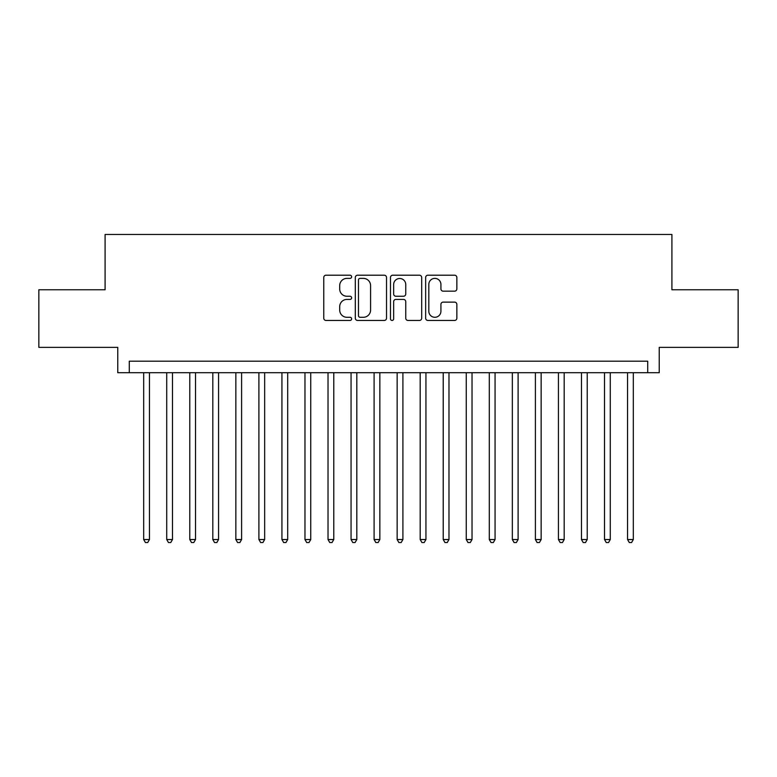 <?xml version="1.0" encoding="UTF-8"?>
<svg xmlns="http://www.w3.org/2000/svg" width="777" height="777" viewBox="0 0 777 777"><rect width="100%" height="100%" fill="white"/><g stroke="black" fill="none" stroke-linecap="round" stroke-linejoin="round"><path stroke-width="1.17" d="M351.631 276.797A1.583 1.583 0 0 0 350.048 275.213L326.019 275.213A2.263 2.263 0 0 0 323.756 277.476L323.756 318.191A2.263 2.263 0 0 0 326.019 320.454L350.048 320.454A1.583 1.583 0 0 0 351.631 318.871A1.583 1.583 0 0 0 350.048 317.288L346.94 317.288A7.236 7.236 0 0 1 339.704 310.042L339.704 306.653A7.236 7.236 0 0 1 346.94 299.417L350.048 299.417A1.583 1.583 0 0 0 351.631 297.834A1.583 1.583 0 0 0 350.048 296.251L346.94 296.251A7.236 7.236 0 0 1 339.704 289.015L339.704 285.615A7.236 7.236 0 0 1 346.94 278.38L350.048 278.38A1.583 1.583 0 0 0 351.631 276.797M454.594 291.161A2.263 2.263 0 0 0 456.857 288.898L456.857 277.476A2.263 2.263 0 0 0 454.594 275.213L427.913 275.213A2.263 2.263 0 0 0 425.65 277.476L425.65 318.191A2.263 2.263 0 0 0 427.913 320.454L454.594 320.454A2.263 2.263 0 0 0 456.857 318.191L456.857 304.39A2.263 2.263 0 0 0 454.594 302.127L443.172 302.127A2.263 2.263 0 0 0 440.918 304.39L440.918 311.237A6.051 6.051 0 0 1 434.867 317.288A6.051 6.051 0 0 1 428.817 311.237L428.817 284.431A6.051 6.051 0 0 1 434.867 278.38A6.051 6.051 0 0 1 440.918 284.431L440.918 288.898A2.263 2.263 0 0 0 443.172 291.161L454.594 291.161M647.717 372.717L659.236 372.717L659.236 347.368L738.15 347.368L738.15 289.772L671.911 289.772L671.911 234.469L105.089 234.469L105.089 289.772L38.85 289.772L38.85 347.368L117.764 347.368L117.764 372.717L647.717 372.717L647.717 361.198L129.283 361.198L129.283 372.717M386.519 277.476A2.263 2.263 0 0 0 384.256 275.213L357.575 275.213A2.263 2.263 0 0 0 355.312 277.476L355.312 318.191A2.263 2.263 0 0 0 357.575 320.454L384.256 320.454A2.263 2.263 0 0 0 386.519 318.191L386.519 277.476M392.744 275.213L419.425 275.213A2.263 2.263 0 0 1 421.688 277.476L421.688 318.191A2.263 2.263 0 0 1 419.425 320.454L408.003 320.454A2.263 2.263 0 0 1 405.749 318.191L405.749 301.68A2.263 2.263 0 0 0 403.486 299.417L395.911 299.417A2.263 2.263 0 0 0 393.648 301.68L393.648 318.871A1.583 1.583 0 0 1 392.064 320.454A1.583 1.583 0 0 1 390.481 318.871L390.481 277.476A2.263 2.263 0 0 1 392.744 275.213M360.062 278.38A1.583 1.583 0 0 0 358.479 279.963L358.479 315.695A1.583 1.583 0 0 0 360.062 317.288L363.335 317.288A7.236 7.236 0 0 0 370.58 310.042L370.58 285.615A7.236 7.236 0 0 0 363.335 278.38L360.062 278.38M405.749 284.547A6.051 6.051 0 0 0 399.699 278.496A6.051 6.051 0 0 0 393.648 284.547L393.648 293.988A2.263 2.263 0 0 0 395.911 296.251L403.486 296.251A2.263 2.263 0 0 0 405.749 293.988L405.749 284.547M143.687 372.717L143.687 539.539L149.446 539.539L149.446 372.717M149.446 539.539L147.717 542.531L145.416 542.531L143.687 539.539M166.725 372.717L166.725 539.539L172.484 539.539L172.484 372.717M172.484 539.539L170.765 542.531L168.454 542.531L166.725 539.539M189.773 372.717L189.773 539.539L195.532 539.539L195.532 372.717M195.532 539.539L193.803 542.531L191.501 542.531L189.773 539.539M212.811 372.717L212.811 539.539L218.57 539.539L218.57 372.717M218.57 539.539L216.841 542.531L214.539 542.531L212.811 539.539M235.849 372.717L235.849 539.539L241.608 539.539L241.608 372.717M241.608 539.539L239.889 542.531L237.577 542.531L235.849 539.539M258.896 372.717L258.896 539.539L264.656 539.539L264.656 372.717M264.656 539.539L262.927 542.531L260.625 542.531L258.896 539.539M281.934 372.717L281.934 539.539L287.694 539.539L287.694 372.717M287.694 539.539L285.965 542.531L283.663 542.531L281.934 539.539M304.972 372.717L304.972 539.539L310.732 539.539L310.732 372.717M310.732 539.539L309.003 542.531L306.701 542.531L304.972 539.539M328.02 372.717L328.02 539.539L333.78 539.539L333.78 372.717M333.78 539.539L332.051 542.531L329.749 542.531L328.02 539.539M351.058 372.717L351.058 539.539L356.818 539.539L356.818 372.717M356.818 539.539L355.089 542.531L352.787 542.531L351.058 539.539M374.096 372.717L374.096 539.539L379.856 539.539L379.856 372.717M379.856 539.539L378.127 542.531L375.825 542.531L374.096 539.539M397.144 372.717L397.144 539.539L402.904 539.539L402.904 372.717M402.904 539.539L401.175 542.531L398.873 542.531L397.144 539.539M420.182 372.717L420.182 539.539L425.942 539.539L425.942 372.717M425.942 539.539L424.213 542.531L421.911 542.531L420.182 539.539M443.22 372.717L443.22 539.539L448.98 539.539L448.98 372.717M448.98 539.539L447.251 542.531L444.949 542.531L443.22 539.539M466.268 372.717L466.268 539.539L472.027 539.539L472.027 372.717M472.027 539.539L470.299 542.531L467.997 542.531L466.268 539.539M489.306 372.717L489.306 539.539L495.066 539.539L495.066 372.717M495.066 539.539L493.337 542.531L491.035 542.531L489.306 539.539M512.344 372.717L512.344 539.539L518.104 539.539L518.104 372.717M518.104 539.539L516.375 542.531L514.073 542.531L512.344 539.539M535.392 372.717L535.392 539.539L541.151 539.539L541.151 372.717M541.151 539.539L539.423 542.531L537.111 542.531L535.392 539.539M558.43 372.717L558.43 539.539L564.189 539.539L564.189 372.717M564.189 539.539L562.461 542.531L560.159 542.531L558.43 539.539M581.468 372.717L581.468 539.539L587.227 539.539L587.227 372.717M587.227 539.539L585.499 542.531L583.197 542.531L581.468 539.539M604.516 372.717L604.516 539.539L610.275 539.539L610.275 372.717M610.275 539.539L608.546 542.531L606.235 542.531L604.516 539.539M627.554 372.717L627.554 539.539L633.313 539.539L633.313 372.717M633.313 539.539L631.584 542.531L629.283 542.531L627.554 539.539"/></g></svg>
